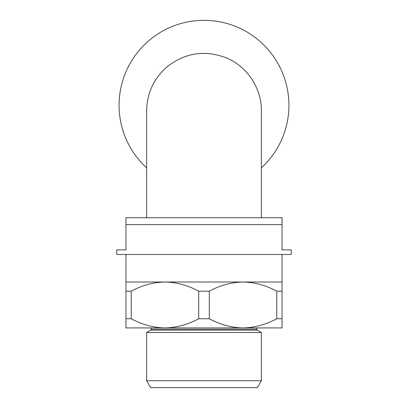 <?xml version="1.0" encoding="UTF-8"?>
<svg xmlns="http://www.w3.org/2000/svg" width="408" height="408" viewBox="0 0 408 408"><rect width="100%" height="100%" fill="white"/><g stroke="black" fill="none" stroke-linecap="round" stroke-linejoin="round"><path stroke-width="0.61" d="M125.955 217.739L282.045 217.739L282.045 249.875L291.225 249.875L291.225 254.47L116.775 254.47L116.775 249.875L125.955 249.875L125.955 217.739M209.289 318.74L198.711 318.74C188.062 324.559 176.817 327.619 164.98 327.92L243.02 327.92C231.326 327.66 220.085 324.595 209.289 318.74L209.289 291.195C219.938 285.37 231.183 282.31 243.02 282.01L282.045 282.01L282.045 291.195L276.757 291.195C265.96 285.335 254.714 282.275 243.02 282.01L164.98 282.01C176.674 282.275 187.915 285.335 198.711 291.195L209.289 291.195M150.634 330.189L257.366 330.189L261.385 332.51L146.615 332.51L150.634 330.189L151.205 329.2L151.205 327.92L141.107 327.92L164.98 327.92L125.955 327.92L125.955 291.195L131.243 291.195C141.897 285.37 153.143 282.31 164.98 282.01L125.955 282.01L125.955 291.195M125.955 224.63L282.045 224.63M150.593 387.6L257.407 387.6L261.385 380.715L146.615 380.715L150.593 387.6M146.615 332.51L146.615 380.715M276.757 291.195L276.757 318.74C266.103 324.559 254.857 327.619 243.02 327.92L266.893 327.92L256.795 327.92L256.795 329.2L257.366 330.189M243.02 327.92L282.045 327.92L282.045 291.195M125.955 254.47L125.955 282.01M198.711 318.74L198.711 291.195M146.615 217.739L146.615 110.961C146.946 92.672 154.188 77.617 168.331 65.795C186.512 52.382 206.122 49.858 227.159 58.232C247.712 67.004 261.681 88.745 261.385 110.961L261.385 217.739M261.385 167.877A84.93 84.93 0 0 0 266.812 48.103A84.93 84.93 0 0 0 119.07 105.269A84.93 84.93 0 0 0 146.615 167.877M278.052 146.855L279.194 144.753M245.591 31.217L243.484 30.075M129.948 63.679L128.806 65.78M164.98 327.92C153.286 327.66 142.04 324.595 131.243 318.74L131.243 291.195M276.757 318.74L282.045 318.74M125.955 318.74L131.243 318.74M151.205 329.2L256.795 329.2M261.385 332.51L261.385 380.715M282.045 254.47L282.045 282.01"/></g></svg>
